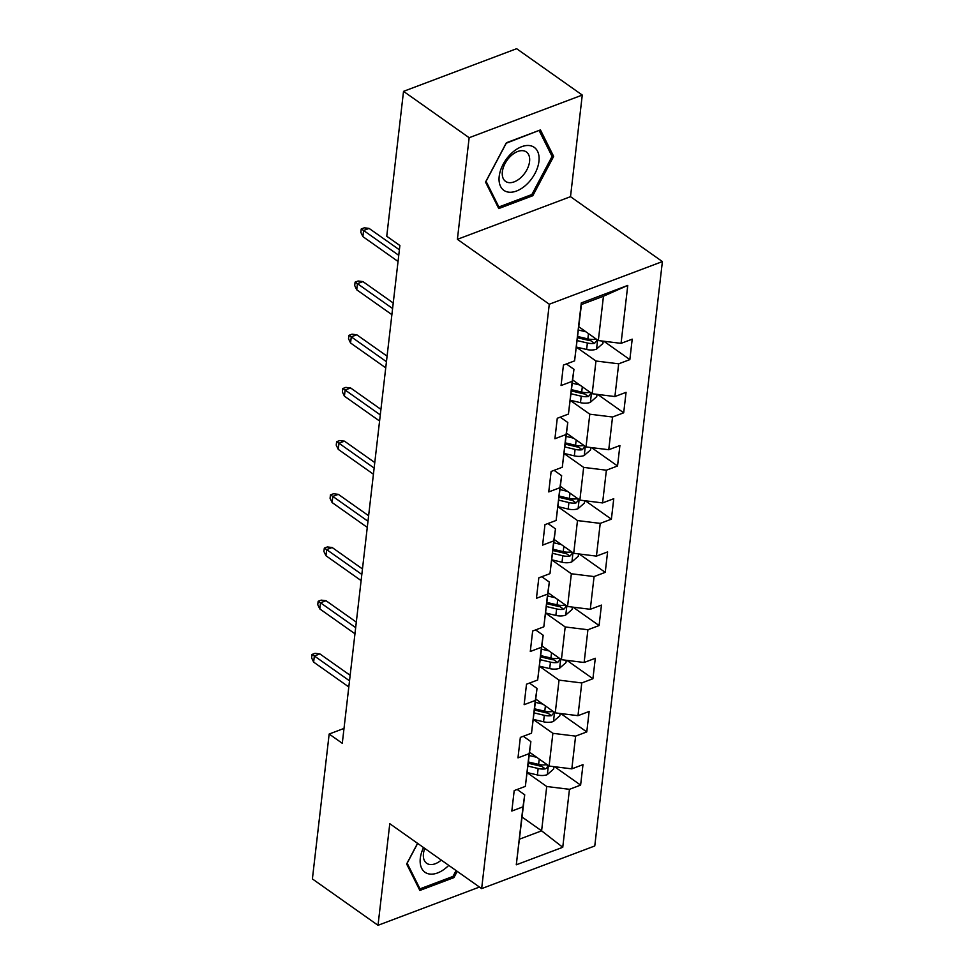 <?xml version="1.0" encoding="UTF-8"?>
<svg xmlns="http://www.w3.org/2000/svg" width="974" height="974" viewBox="0 0 974 974"><rect width="100%" height="100%" fill="white"/><g stroke="black" fill="none" stroke-linecap="round" stroke-linejoin="round"><path stroke-width="1.46" d="M582.269 95.062L469.151 137.711L457.39 239.324L570.508 196.675L582.269 95.062L516.634 48.7L403.528 91.349L386.751 236.256L399.888 245.521L342.288 743.308L329.163 734.031L312.398 878.938L378.022 925.3L479.452 887.058M570.508 196.675L662.393 261.58L594.773 845.968L481.655 888.617L549.275 304.229L662.393 261.58M578.873 326.801L598.328 340.559L603.454 296.23L581.441 304.533L574.587 360.879L563.435 365.092L561.061 385.546L572.225 381.333L568.439 414.072L557.274 418.272L554.912 438.738L566.064 434.526L562.278 467.252L551.126 471.465L548.752 491.919L559.916 487.718L556.13 520.445L544.965 524.657L542.603 545.111L553.756 540.899L549.969 573.637L538.817 577.838L536.443 598.292L547.607 594.091L543.821 626.818L532.656 631.03L530.294 651.484L541.447 647.272L537.66 680.01L526.508 684.211L524.134 704.677L535.298 700.464L531.512 733.191L520.347 737.403L517.985 757.857L529.138 753.657L525.351 786.383L514.199 790.584L511.825 811.05L522.989 806.837L516.281 864.802L562.753 847.283L541.605 830.834L546.731 786.505L527.263 772.759M574.587 360.879L581.295 302.926L627.767 285.406L621.059 343.359L632.211 339.159L629.849 359.613L603.843 341.229M562.753 847.283L569.461 789.317L580.614 785.105L582.988 764.651L571.823 768.863L575.61 736.125L586.774 731.924L589.136 711.47L577.984 715.671L581.77 682.944L592.923 678.732L595.297 658.278L584.132 662.49L587.919 629.752L599.083 625.551L601.445 605.097L590.293 609.298L594.079 576.571L605.231 572.359L607.606 551.905L596.441 556.117L600.227 523.379L611.392 519.179L613.754 498.712L602.589 502.925L606.388 470.199L617.54 465.986L619.902 445.532L608.75 449.732L612.536 417.006L623.689 412.793L626.063 392.339L614.898 396.552L618.685 363.813L629.849 359.613M568.439 414.072L573.954 369.304L566.393 363.972M576.498 347.255L595.966 361.013L592.18 393.739L572.712 379.994M573.954 369.304L572.225 381.333M618.685 363.813L595.966 361.013M614.898 396.552L592.18 393.739M562.278 467.252L567.793 422.497L560.245 417.164M570.35 400.448L589.806 414.193L586.019 446.932L566.564 433.174M567.793 422.497L566.064 434.526M612.536 417.006L589.806 414.193M608.75 449.732L586.019 446.932M556.13 520.445L561.645 475.689L554.084 470.345M564.189 453.641L583.657 467.386L579.871 500.112L560.403 486.367M561.645 475.689L559.916 487.718M606.388 470.199L583.657 467.386M602.589 502.925L579.871 500.112M549.969 573.637L555.484 528.87L547.936 523.537M558.041 506.821L577.497 520.566L573.71 553.305L554.255 539.559M555.484 528.87L553.756 540.899M600.227 523.379L577.497 520.566M596.441 556.117L573.71 553.305M543.821 626.818L549.336 582.062L541.775 576.718M551.881 560.013L571.348 573.759L567.562 606.485L548.094 592.74M549.336 582.062L547.607 594.091M594.079 576.571L571.348 573.759M590.293 609.298L567.562 606.485M537.66 680.01L543.175 635.243L535.627 629.91M545.732 613.194L565.188 626.952L561.401 659.678L541.946 645.932M543.175 635.243L541.447 647.272M587.919 629.752L565.188 626.952M584.132 662.49L561.401 659.678M531.512 733.191L537.027 688.435L529.466 683.091M539.572 666.386L559.039 680.132L555.253 712.871L535.785 699.113M537.027 688.435L535.298 700.464M581.77 682.944L559.039 680.132M577.984 715.671L555.253 712.871M525.351 786.383L530.867 741.616L523.318 736.283M533.423 719.567L552.879 733.325L549.092 766.051L529.637 752.305M530.867 741.616L529.138 753.657M575.61 736.125L552.879 733.325M571.823 768.863L549.092 766.051M516.281 864.802L524.718 794.808L517.157 789.476M522.137 817.089L541.605 830.834L519.592 839.138M524.718 794.808L522.989 806.837M569.461 789.317L546.731 786.505M469.151 137.711L403.528 91.349M457.39 239.324L549.275 304.229M481.655 888.617L389.783 823.7L378.022 925.3M344.005 728.43L329.163 734.031M627.767 285.406L603.454 296.23M581.441 304.533L581.295 302.926M621.059 343.359L598.328 340.559M580.614 785.105L554.608 766.733M586.774 731.924L560.756 713.552M592.923 678.732L566.917 660.36M599.083 625.551L573.065 607.167M605.231 572.359L579.226 553.987M611.392 519.179L585.374 500.794M617.54 465.986L591.535 447.614M623.689 412.793L597.683 394.421M417.566 843.338L406.633 863.975L419.855 890.455L453.921 877.611L457.232 871.353M506.37 142.764L485.527 182.089L498.749 208.558L532.815 195.713L553.658 156.4L540.436 129.919L506.37 142.764M452.496 876.6L453.921 877.611M551.187 154.647L553.658 156.4M531.39 194.715L532.815 195.713M350.153 675.311L319.862 653.907L314.358 655.977L349.52 680.826M313.64 662.113L311.607 657.876L312.009 654.467L314.358 655.977L313.64 662.113L348.802 686.962M312.009 654.467L315.065 653.311L319.862 653.907M530.489 752.902L529.588 752.695M536.711 757.297L529.259 755.532M553.938 766.648L553.67 768.985L547.157 774.707A10.726 5.686 -173.4 0 1 537.404 774.975L527.287 772.577M528.042 766.1L538.147 768.498A10.726 5.686 6.6 0 0 545.294 768.863L546.731 768.145L547.68 766.124L547.181 765.004L545.769 764.773A10.726 5.686 -173.4 0 1 538.622 764.407L528.517 762.009M545.294 768.863L541.52 766.197A5.467 2.898 -173.4 0 1 539.608 765.929L528.371 763.263M423.544 847.55A26.322 15.998 125.2 0 0 428.012 873.702A26.322 15.998 125.2 0 0 448.746 865.362M424.786 848.427A18.019 10.957 125.2 0 0 426.673 863.281A18.019 10.957 125.2 0 0 428.743 864.267A18.019 10.957 125.2 0 0 441.283 860.091M456.088 870.549L452.983 876.417L419.977 888.86L407.169 863.207L417.663 843.399M418.564 887.862L419.977 888.86M499.199 176.355A26.322 15.998 125.2 0 0 516.5 191.026A26.322 15.998 125.2 0 0 538.939 161.38A26.322 15.998 125.2 0 0 521.638 146.709A26.322 15.998 125.2 0 0 499.199 176.355M502.353 171.801A18.019 10.957 125.2 0 0 505.567 181.383A18.019 10.957 125.2 0 0 519.897 178.437A18.019 10.957 125.2 0 0 529.564 161.538A18.019 10.957 125.2 0 0 526.362 151.956A18.019 10.957 125.2 0 0 512.02 154.903A18.019 10.957 125.2 0 0 502.353 171.801M539.255 130.772L552.075 156.424L531.877 194.52L498.871 206.975L486.063 181.31L506.249 143.215L538.878 130.504M497.458 205.964L498.871 206.975M356.314 622.118L326.01 600.714L320.507 602.784L355.668 627.633M319.801 608.933L317.767 604.696L318.157 601.287L320.507 602.784L319.801 608.933L354.962 633.77M318.157 601.287L321.213 600.13L326.01 600.714M362.462 568.938L332.171 547.522L326.667 549.604L361.829 574.441M325.949 555.74L323.916 551.503L324.318 548.094L326.667 549.604L325.949 555.74L361.111 580.589M324.318 548.094L327.374 546.938L332.171 547.522M536.637 699.722L535.749 699.502M542.859 704.117L535.42 702.351M560.099 713.467L559.831 715.805L553.317 721.515A10.726 5.686 -173.4 0 1 543.553 721.795L533.448 719.396M534.19 712.919L544.308 715.318A10.726 5.686 6.6 0 0 551.454 715.671L553.841 712.944L553.329 711.811L551.917 711.58A10.726 5.686 -173.4 0 1 544.783 711.227L534.665 708.829M551.454 715.671L547.668 713.005A5.467 2.898 -173.4 0 1 545.757 712.737L534.519 710.07M542.798 646.529L541.897 646.322M549.019 650.924L541.568 649.159M566.247 660.275L565.979 662.612L559.466 668.322A10.726 5.686 -173.4 0 1 549.713 668.602L539.596 666.204M540.351 659.727L550.456 662.125A10.726 5.686 6.6 0 0 557.603 662.49L559.989 659.751L559.49 658.631L558.078 658.4A10.726 5.686 -173.4 0 1 550.931 658.034L540.826 655.636M557.603 662.49L553.829 659.812A5.467 2.898 -173.4 0 1 551.905 659.556L540.68 656.89M368.622 515.745L338.319 494.342L332.816 496.411L367.977 521.26M332.11 502.547L330.076 498.311L330.466 494.902L332.816 496.411L332.11 502.547L367.271 527.397M330.466 494.902L333.522 493.757L338.319 494.342M374.771 462.565L344.467 441.149L338.964 443.231L374.138 468.068M338.258 449.367L336.225 445.13L336.627 441.721L338.964 443.231L338.258 449.367L373.419 474.204M336.627 441.721L339.683 440.565L344.467 441.149M380.919 409.372L350.628 387.969L345.125 390.038L380.286 414.887M344.419 396.174L342.385 391.938L342.775 388.529L345.125 390.038L344.419 396.174L379.58 421.024M342.775 388.529L345.831 387.384L350.628 387.969M548.946 593.349L548.058 593.129M555.168 597.744L547.729 595.966M572.408 607.094L572.14 609.432L565.626 615.142A10.726 5.686 -173.4 0 1 555.862 615.422L545.757 613.023M546.499 606.546L556.617 608.945A10.726 5.686 6.6 0 0 563.751 609.298L566.15 606.558L565.638 605.438L564.226 605.207A10.726 5.686 -173.4 0 1 557.091 604.854L546.974 602.456M563.751 609.298L559.977 606.632A5.467 2.898 -173.4 0 1 558.065 606.364L546.828 603.697M555.107 540.156L554.206 539.937M561.328 544.551L553.877 542.786M578.556 553.902L578.288 556.239L571.775 561.949A10.726 5.686 -173.4 0 1 562.022 562.229L551.905 559.831M552.66 553.354L562.765 555.752A10.726 5.686 6.6 0 0 569.912 556.105L572.298 553.378L571.799 552.258L570.387 552.014A10.726 5.686 -173.4 0 1 563.24 551.661L553.122 549.263M569.912 556.105L566.138 553.439A5.467 2.898 -173.4 0 1 564.214 553.171L552.989 550.517M561.255 486.963L560.367 486.757M567.477 491.359L560.026 489.593M584.717 500.709L584.437 503.047L577.935 508.769A10.726 5.686 -173.4 0 1 568.171 509.049L558.053 506.638M558.808 500.161L568.926 502.56A10.726 5.686 6.6 0 0 576.06 502.925L578.459 500.186L577.947 499.065L576.535 498.834A10.726 5.686 -173.4 0 1 569.4 498.469L559.283 496.07M576.06 502.925L572.286 500.259A5.467 2.898 -173.4 0 1 570.374 499.991L559.137 497.324M567.416 433.783L566.515 433.564M573.637 438.178L566.186 436.413M590.865 447.529L590.597 449.866L584.083 455.576A10.726 5.686 -173.4 0 1 574.331 455.856L564.214 453.458M564.969 446.981L575.074 449.379A10.726 5.686 6.6 0 0 582.221 449.732L584.607 447.005L584.108 445.885L582.696 445.642A10.726 5.686 -173.4 0 1 575.549 445.288L565.431 442.89M582.221 449.732L578.446 447.066A5.467 2.898 -173.4 0 1 576.523 446.798L565.297 444.132M573.564 380.591L572.663 380.384M579.786 384.986L572.335 383.22M597.025 394.336L596.745 396.674L590.244 402.396A10.726 5.686 -173.4 0 1 580.48 402.664L570.362 400.265M571.117 393.788L581.235 396.187A10.726 5.686 6.6 0 0 588.369 396.552L590.768 393.813L590.256 392.692L588.844 392.461A10.726 5.686 -173.4 0 1 581.697 392.096L571.592 389.697M588.369 396.552L584.595 393.873A5.467 2.898 -173.4 0 1 582.683 393.618L571.446 390.951M387.08 356.18L356.776 334.776L351.273 336.858L386.447 361.695M350.567 342.994L348.534 338.757L348.936 335.348L351.273 336.858L350.567 342.994L385.728 367.831M348.936 335.348L351.991 334.192L356.776 334.776M393.228 302.999L362.937 281.596L357.434 283.665L392.595 308.514M356.728 289.802L354.694 285.565L355.084 282.156L357.434 283.665L356.728 289.802L391.889 314.651M355.084 282.156L358.14 280.999L362.937 281.596M399.389 249.807L369.085 228.403L363.582 230.473L398.743 255.322M362.876 236.609L360.843 232.384L361.232 228.975L363.582 230.473L362.876 236.609L398.037 261.458M361.232 228.975L364.3 227.819L369.085 228.403M579.725 327.41L578.824 327.191M585.946 331.805L578.495 330.04M603.174 341.156L602.906 343.493L596.392 349.203A10.726 5.686 -173.4 0 1 586.628 349.483L576.523 347.085M577.265 340.608L587.383 343.006A10.726 5.686 6.6 0 0 594.53 343.359L596.916 340.632L596.417 339.5L595.004 339.269A10.726 5.686 -173.4 0 1 587.858 338.915L577.74 336.517M594.53 343.359L590.755 340.693A5.467 2.898 -173.4 0 1 588.832 340.425L577.594 337.759M547.327 774.561L548.374 765.54M538.622 764.407L539.243 759.087M537.404 774.975L538.147 768.498M553.476 721.369L554.523 712.347M544.783 711.227L545.391 705.906M543.553 721.795L544.308 715.318M559.636 668.188L560.683 659.167M550.931 658.034L551.552 652.714M549.713 668.602L550.456 662.125M565.784 614.996L566.831 605.974M557.091 604.854L557.7 599.521M555.862 615.422L556.617 608.945M571.945 561.815L572.98 552.794M563.24 551.661L563.861 546.341M562.022 562.229L562.765 555.752M578.093 508.623L579.14 499.601M569.4 498.469L570.009 493.148M568.171 509.049L568.926 502.56M584.254 455.43L585.289 446.421M575.549 445.288L576.17 439.968M574.331 455.856L575.074 449.379M590.402 402.25L591.449 393.228M581.697 392.096L582.318 386.775M580.48 402.664L581.235 396.187M596.563 349.057L597.598 340.036M587.858 338.915L588.466 333.595M586.628 349.483L587.383 343.006"/></g></svg>
